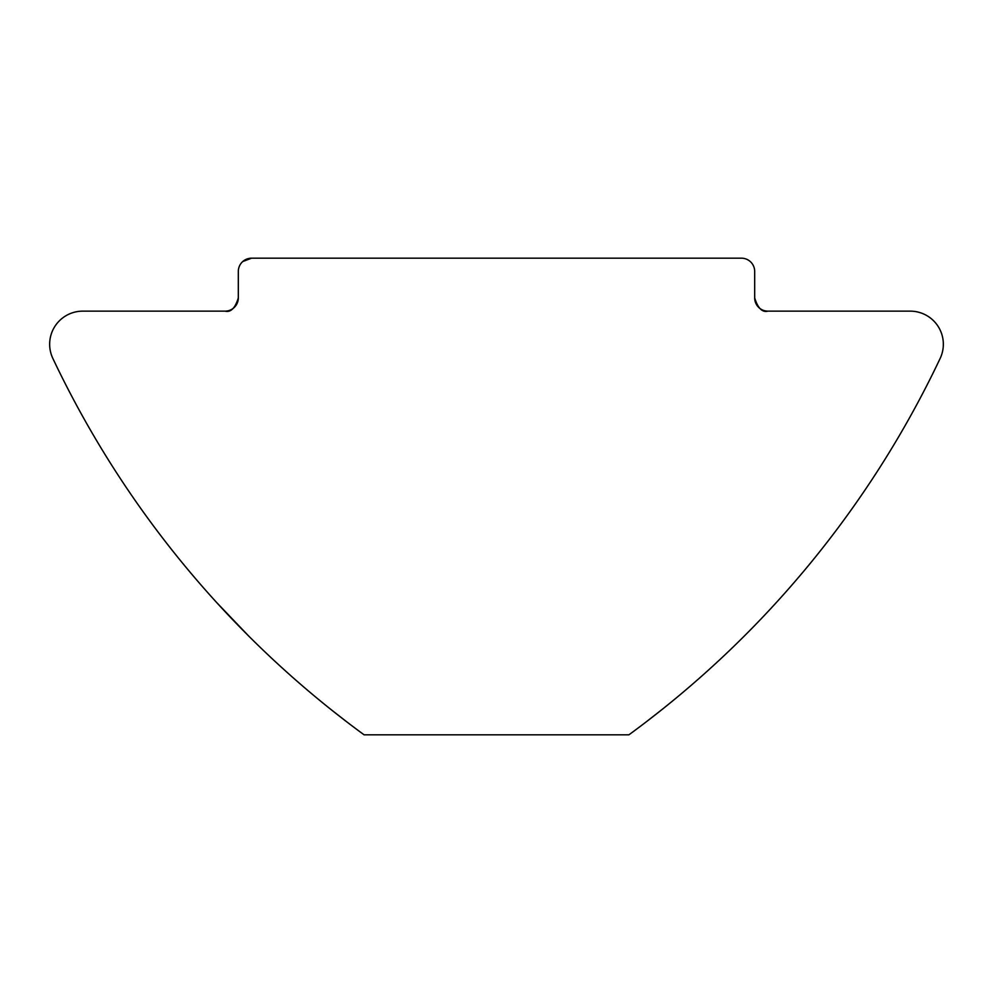 <?xml version="1.0" encoding="UTF-8"?>
<svg xmlns="http://www.w3.org/2000/svg" width="993" height="993" viewBox="0 0 993 993"><rect width="100%" height="100%" fill="white"/><g stroke="black" fill="none" stroke-linecap="round" stroke-linejoin="round"><path stroke-width="1.49" d="M225.076 311.144C230.748 312.584 235.155 308.178 238.32 297.9L238.32 271.424L238.32 297.9A13.244 13.244 0 0 1 225.076 311.144L82.754 311.144A33.104 33.104 0 0 0 52.84 358.411A993 993 0 0 0 364.096 734.82L628.904 734.82A993 993 0 0 0 940.16 358.411A33.104 33.104 0 0 0 910.246 311.144L767.924 311.144A13.244 13.244 0 0 1 754.68 297.9L754.68 271.424A13.244 13.244 0 0 0 741.436 258.18L251.564 258.18L242.726 261.556M661.996 709.536L646.691 721.501M216.548 602.416L248.833 636.178M331.004 709.536L346.309 721.501M741.436 258.18L251.564 258.18A13.244 13.244 0 0 0 238.32 271.424M754.68 297.9C757.845 308.178 762.252 312.596 767.924 311.144"/></g></svg>
